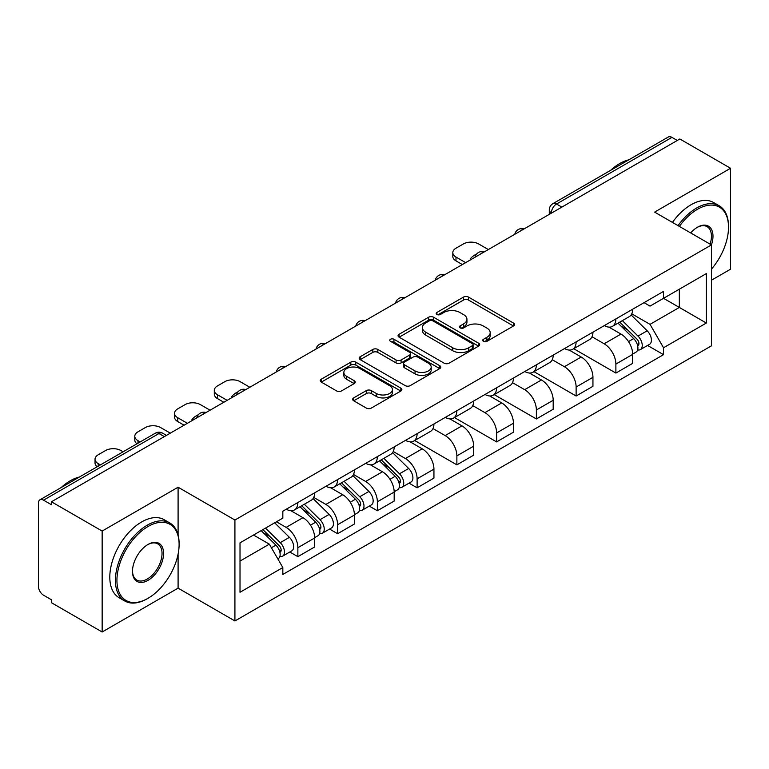 <?xml version="1.0" encoding="UTF-8"?>
<svg xmlns="http://www.w3.org/2000/svg" width="769" height="769" viewBox="0 0 769 769"><rect width="100%" height="100%" fill="white"/><g stroke="black" fill="none" stroke-linecap="round" stroke-linejoin="round"><path stroke-width="1.15" d="M483.441 341.321A2.48 1.432 0 0 0 486.94 341.321L513.519 325.979A3.537 2.038 0 0 0 514.557 324.528A3.537 2.038 0 0 0 513.519 323.086L468.494 297.094A3.537 2.038 0 0 0 463.496 297.094L436.917 312.435A2.48 1.432 0 0 0 436.196 313.444A2.48 1.432 0 0 0 436.917 314.463A2.48 1.432 0 0 0 440.426 314.463L443.857 312.474A11.324 6.537 0 0 1 459.872 312.474L463.62 314.636A11.324 6.537 0 0 1 466.937 319.26A11.324 6.537 0 0 1 463.62 323.884L460.179 325.864A2.48 1.432 0 0 0 459.458 326.883A2.48 1.432 0 0 0 460.179 327.892A2.48 1.432 0 0 0 463.688 327.892L467.119 325.902A11.324 6.537 0 0 1 483.134 325.902L486.883 328.075A11.324 6.537 0 0 1 490.199 332.689A11.324 6.537 0 0 1 486.883 337.312L483.441 339.302A2.48 1.432 0 0 0 482.721 340.311A2.48 1.432 0 0 0 483.441 341.321L483.441 339.302M353.692 397.89A3.537 2.038 0 0 0 352.654 399.332A3.537 2.038 0 0 0 353.692 400.784L366.323 408.07A3.537 2.038 0 0 0 371.321 408.07L400.841 391.037A3.537 2.038 0 0 0 401.879 389.585A3.537 2.038 0 0 0 400.841 388.143L355.816 362.151A3.537 2.038 0 0 0 350.818 362.151L321.298 379.194A3.537 2.038 0 0 0 320.26 380.636A3.537 2.038 0 0 0 321.298 382.078L336.553 390.892A3.537 2.038 0 0 0 341.561 390.892L354.192 383.596A3.537 2.038 0 0 0 355.23 382.155A3.537 2.038 0 0 0 354.192 380.703L346.627 376.339A9.459 5.46 0 0 1 343.849 372.475A9.459 5.46 0 0 1 349.693 367.428A9.459 5.46 0 0 1 360.007 368.611L389.643 385.721A9.459 5.46 0 0 1 392.421 389.585A9.459 5.46 0 0 1 386.576 394.632A9.459 5.46 0 0 1 376.262 393.449L371.321 390.604A3.537 2.038 0 0 0 366.323 390.604L353.692 397.89L353.692 400.784M234.92 520.027L178.091 487.219L102.152 531.062L51.446 501.782L679.844 138.987L730.55 168.267L654.611 212.109L711.44 244.917L234.92 520.027L234.92 620.958L711.44 345.839L711.44 244.917A21.984 12.688 -60 0 0 697.425 227.259L697.425 227.259A21.984 12.688 -60 0 0 690.677 232.93M444.107 363.16A3.537 2.038 0 0 0 449.115 363.16L478.626 346.117A3.537 2.038 0 0 0 479.664 344.675A3.537 2.038 0 0 0 478.626 343.234L433.601 317.241A3.537 2.038 0 0 0 428.602 317.241L399.092 334.284A3.537 2.038 0 0 0 398.054 335.726A3.537 2.038 0 0 0 399.092 337.168L444.107 363.16M391.45 341.859A2.48 1.432 0 0 1 393.959 342.205L393.959 339.264L439.733 365.688A3.537 2.038 0 0 1 440.772 367.13A3.537 2.038 0 0 1 439.733 368.582L410.223 385.615A3.537 2.038 0 0 1 405.215 385.615L360.19 359.623L360.19 356.739A3.537 2.038 0 0 0 359.161 358.181A3.537 2.038 0 0 0 360.19 359.623M360.19 356.739L372.821 349.443A3.537 2.038 0 0 1 377.829 349.443L396.083 359.988A3.537 2.038 0 0 0 401.091 359.988L409.464 355.143A3.537 2.038 0 0 0 410.502 353.702A3.537 2.038 0 0 0 409.464 352.26L390.46 341.282A2.48 1.432 0 0 1 389.729 340.273A2.48 1.432 0 0 1 391.258 338.956A2.48 1.432 0 0 1 393.959 339.264M102.152 531.062L102.152 631.993L51.446 602.713L51.446 599.772L43.545 595.206A7.209 4.162 -120 0 1 38.45 586.382L38.45 503.109A7.209 4.162 -120 0 1 39.94 499.812L155.376 433.168A7.209 4.162 60 0 1 158.981 433.524L43.545 500.167A7.209 4.162 -120 0 0 39.94 499.812M711.44 280.224L730.55 269.188L730.55 168.267M102.152 631.993L178.091 588.15L234.92 620.958M51.446 501.782L51.446 504.733L43.545 500.167M561.86 207.101L556.506 204.016A7.209 4.162 60 0 0 552.901 203.66L668.338 137.007A7.209 4.162 60 0 1 671.943 137.372L556.506 204.016A7.209 4.162 120 0 0 551.411 212.84L551.411 213.138M677.287 140.458L671.943 137.372M615.882 318.914A16.582 9.574 60 0 1 612.451 326.354L629.263 316.645A16.582 9.574 -120 0 0 632.695 309.205M592.015 336.764L604.155 343.781A16.582 9.574 60 0 1 615.882 364.083L632.695 354.374A16.582 9.574 -120 0 0 620.977 334.073L608.942 327.123M632.695 354.374L632.695 363.343L615.882 373.061L573.722 348.713M612.451 326.354A16.582 9.574 60 0 1 604.29 325.604M615.882 364.083L615.882 373.061M576.125 341.869A16.582 9.574 60 0 1 572.694 349.309L589.515 339.6A16.582 9.574 -120 0 0 592.947 332.16M533.965 371.667L576.125 396.006L592.947 386.298L592.947 377.319A16.582 9.574 -120 0 0 581.22 357.018L569.185 350.068M572.694 349.309A16.582 9.574 60 0 1 564.533 348.559M552.257 359.719L564.408 366.726A16.582 9.574 60 0 1 576.125 387.028L576.125 396.006M536.378 364.814A16.582 9.574 60 0 1 532.946 372.254L549.758 362.545A16.582 9.574 -120 0 0 553.19 355.105M494.217 394.622L536.378 418.961L553.19 409.252L553.19 400.274A16.582 9.574 -120 0 0 541.472 379.973L529.437 373.023M532.946 372.254A16.582 9.574 60 0 1 524.785 371.514M512.51 382.664L524.65 389.681A16.582 9.574 60 0 1 536.378 409.983L536.378 418.961M496.62 387.768A16.582 9.574 60 0 1 493.189 395.208L510.01 385.5A16.582 9.574 -120 0 0 513.442 378.06M454.46 417.567L496.62 441.906L513.442 432.197L513.442 423.229A16.582 9.574 -120 0 0 501.715 402.918L489.68 395.968M493.189 395.208A16.582 9.574 60 0 1 485.028 394.459M472.752 405.619L484.903 412.636A16.582 9.574 60 0 1 496.62 432.937L496.62 441.906M456.873 410.723A16.582 9.574 60 0 1 453.441 418.163L470.253 408.454A16.582 9.574 -120 0 0 473.685 401.005M414.712 440.522L456.873 464.861L473.685 455.152L473.685 446.174A16.582 9.574 -120 0 0 461.967 425.872L449.932 418.922M453.441 418.163A16.582 9.574 60 0 1 445.28 417.413M433.005 428.573L445.145 435.581A16.582 9.574 60 0 1 456.873 455.882L456.873 464.861M417.115 433.668A16.582 9.574 60 0 1 413.684 441.108L430.505 431.399A16.582 9.574 -120 0 0 433.937 423.959M409.05 483.153L417.115 487.815L433.937 478.097L433.937 469.128A16.582 9.574 -120 0 0 422.21 448.827L410.175 441.877M413.684 441.108A16.582 9.574 60 0 1 405.523 440.358M393.247 451.518L405.398 458.535A16.582 9.574 60 0 1 417.115 478.837L417.115 487.815M377.368 456.623A16.582 9.574 60 0 1 373.936 464.063L390.748 454.354A16.582 9.574 -120 0 0 394.18 446.914M369.303 506.108L377.368 510.76L394.18 501.052L394.18 492.073A16.582 9.574 -120 0 0 382.462 471.772L370.427 464.822M373.936 464.063A16.582 9.574 60 0 1 365.775 463.313M353.5 474.473L365.64 481.481A16.582 9.574 60 0 1 377.368 501.792L377.368 510.76M337.61 479.568A16.582 9.574 60 0 1 334.179 487.017L351 477.299A16.582 9.574 -120 0 0 354.432 469.859M329.545 529.053L337.61 533.715L354.432 524.006L354.432 515.028A16.582 9.574 -120 0 0 342.705 494.727L330.67 487.777M334.179 487.017A16.582 9.574 60 0 1 326.018 486.268M313.742 497.418L325.893 504.435A16.582 9.574 60 0 1 337.61 524.737L337.61 533.715M297.863 502.522A16.582 9.574 60 0 1 294.431 509.962L311.243 500.254A16.582 9.574 -120 0 0 314.675 492.814M289.798 552.007L297.863 556.66L314.675 546.951L314.675 537.983A16.582 9.574 -120 0 0 302.957 517.672L290.922 510.722M294.431 509.962A16.582 9.574 60 0 1 286.27 509.213M276.456 521.795L286.135 527.39A16.582 9.574 60 0 1 297.863 547.691L297.863 556.66M644.038 302.659L650.026 306.12L706.346 273.601L679.335 289.202L679.335 307.437L650.026 324.355L631.762 313.819M240.015 561.072L269.323 544.154L282.829 567.551L240.015 592.265L240.015 542.837L282.829 518.114L282.829 511.202L663.532 291.403L663.532 298.314L706.346 323.038L663.532 347.751L650.026 324.355M706.346 273.601L706.346 323.038M282.829 567.551L282.829 574.462L663.532 354.663L663.532 347.751M178.091 487.219L178.091 534.926M178.091 554.161L178.091 588.15M269.323 544.154L253.52 535.032M647.565 345.454L663.532 354.663M484.432 341.667L486.883 340.254A11.324 6.537 0 0 0 490.199 335.63L490.199 332.689M466.937 319.26L466.937 322.201A11.324 6.537 0 0 1 463.62 326.825L461.169 328.238M513.471 326.008L468.494 300.035A3.537 2.038 0 0 0 463.496 300.035L437.907 314.809M478.578 346.146L433.601 320.183A3.537 2.038 0 0 0 428.602 320.183L399.14 337.197M472.377 345.685A2.48 1.432 0 0 0 473.098 344.675A2.48 1.432 0 0 0 472.377 343.666L432.851 320.846A2.48 1.432 0 0 0 429.352 320.846L425.728 322.942A11.324 6.537 0 0 0 422.412 327.565A11.324 6.537 0 0 0 425.728 332.189L452.739 347.78A11.324 6.537 0 0 0 468.744 347.78L472.377 345.685L472.377 348.626A2.48 1.432 0 0 0 473.098 347.617L473.098 344.675M422.412 327.565L422.412 330.507A11.324 6.537 0 0 0 425.728 335.13L425.728 332.189M472.377 348.626L468.744 350.722A11.324 6.537 0 0 1 452.739 350.722L425.728 335.13M360.238 359.652L372.821 352.385L372.821 349.443M410.502 353.702L410.502 356.643A3.537 2.038 0 0 1 409.464 358.085L401.091 362.93A3.537 2.038 0 0 1 396.083 362.93L377.829 352.385A3.537 2.038 0 0 0 372.821 352.385M393.959 342.205L439.685 368.601M415.029 370.927A9.459 5.46 0 0 0 425.344 372.109A9.459 5.46 0 0 0 431.188 367.063A9.459 5.46 0 0 0 428.42 363.199L417.971 357.172A3.537 2.038 0 0 0 412.972 357.172L404.59 362.007A3.537 2.038 0 0 0 403.552 363.449A3.537 2.038 0 0 0 404.59 364.891L415.029 370.927L415.029 373.869A9.459 5.46 0 0 0 425.344 375.051A9.459 5.46 0 0 0 431.188 370.004L431.188 367.063M403.552 363.449L403.552 366.39A3.537 2.038 0 0 0 404.59 367.842L404.59 364.891M415.029 373.869L404.59 367.842M392.421 389.585L392.421 392.526A9.459 5.46 0 0 1 386.576 397.583A9.459 5.46 0 0 1 376.262 396.391L371.321 393.545A3.537 2.038 0 0 0 366.323 393.545L353.74 400.803M343.849 372.475L343.849 375.416A9.459 5.46 0 0 0 346.627 379.28L346.627 376.339M354.144 383.625L346.627 379.28M400.793 391.056L355.816 365.092A3.537 2.038 0 0 0 350.818 365.092L321.346 382.106M618.016 323.143L633.675 338.591A9.007 5.2 60 0 1 636.059 352.096L632.695 354.038M471.013 259.557L470.147 259.047A22.522 13.006 -0 0 1 476.626 254.049M621.141 326.219L627.783 330.055M488.344 249.55L478.654 243.956A10.814 6.239 -0 0 0 463.371 243.956L455.979 248.224A10.814 6.239 -0 0 0 452.816 252.636A10.814 6.239 -0 0 0 455.979 257.048L465.658 262.642M619.756 322.134L636.905 339.052A4.326 2.499 60 0 1 638.049 345.541A4.326 2.499 60 0 1 637.655 345.694M622.352 320.635L638.01 336.091A9.007 5.2 60 0 1 640.385 349.597A9.007 5.2 60 0 1 637.664 349.885M631.118 314.934L647.181 330.795A9.007 5.2 60 0 1 649.565 344.301L640.385 349.597M462.352 264.555L455.979 260.874A10.814 6.239 180 0 1 452.816 256.462L452.816 252.636M711.44 269.16A43.968 25.387 120 0 0 728.512 227.259A43.968 25.387 120 0 0 697.425 209.312A43.968 25.387 120 0 0 679.373 226.403M678.066 225.644A45.044 26.011 -60 0 1 696.656 207.986A45.044 26.011 -60 0 1 719.178 205.756A45.044 26.011 -60 0 1 728.512 226.374L728.512 227.259M710.085 244.138A20.898 12.064 120 0 0 707.105 226.663A20.898 12.064 120 0 0 697.031 227.489M610.596 170.343A45.044 26.011 -60 0 1 619.699 163.557A45.044 26.011 -60 0 1 628.811 159.837M672.452 222.404A45.044 26.011 -60 0 1 691.052 204.746A45.044 26.011 -60 0 1 713.574 202.516L719.178 205.756M148.023 526.505A43.968 25.387 120 0 0 116.936 580.345A43.968 25.387 120 0 0 148.023 598.301L147.263 598.743A45.044 26.011 -60 0 1 124.732 600.974A45.044 26.011 -60 0 1 117.83 564.879A45.044 26.011 -60 0 1 147.263 525.179A45.044 26.011 -60 0 1 169.786 522.949A45.044 26.011 -60 0 1 179.11 543.568L179.11 544.452A43.968 25.387 120 0 0 148.023 526.505M148.023 544.452L148.023 544.452A21.984 12.688 -60 0 1 163.566 553.43A21.984 12.688 -60 0 1 148.023 580.345A21.984 12.688 -60 0 1 132.479 571.377A21.984 12.688 -60 0 1 148.023 544.452L148.023 544.452M132.489 570.925A20.898 12.064 120 0 0 136.805 580.057A20.898 12.064 120 0 0 147.263 579.028A20.898 12.064 120 0 0 160.913 560.611A20.898 12.064 120 0 0 157.712 543.856A20.898 12.064 120 0 0 147.638 544.683M61.203 487.536A45.044 26.011 -60 0 1 70.306 480.75A45.044 26.011 -60 0 1 79.409 477.03M124.732 600.974L119.128 597.734A45.044 26.011 -60 0 1 112.226 561.639A45.044 26.011 -60 0 1 141.65 521.94A45.044 26.011 -60 0 1 164.172 519.709L169.786 522.949M147.263 598.743L148.023 598.301A43.968 25.387 120 0 0 179.11 544.452M379.502 460.842L395.16 476.29A9.007 5.2 60 0 1 397.544 489.805L394.18 491.747M232.498 397.256L231.632 396.756A22.522 13.006 -0 0 1 238.111 391.757M382.626 463.928L389.268 467.754M249.829 387.249L240.139 381.664A10.814 6.239 -0 0 0 224.856 381.664L217.464 385.932A10.814 6.239 -0 0 0 214.301 390.344A10.814 6.239 -0 0 0 217.464 394.757L227.143 400.351M381.241 459.843L398.39 476.761A4.326 2.499 60 0 1 399.534 483.24A4.326 2.499 60 0 1 399.14 483.403M383.837 458.343L399.496 473.791A9.007 5.2 60 0 1 401.87 487.296A9.007 5.2 60 0 1 399.149 487.594M392.603 452.643L408.666 468.494A9.007 5.2 60 0 1 411.05 482L401.87 487.296M223.837 402.264L217.464 398.582A10.814 6.239 180 0 1 214.301 394.17L214.301 390.344M339.754 483.797L355.413 499.244A9.007 5.2 60 0 1 357.787 512.75L354.432 514.692M192.74 420.21L191.875 419.711A22.522 13.006 -0 0 1 198.364 414.702M342.878 486.873L349.511 490.709M210.072 410.204L200.392 404.609A10.814 6.239 -0 0 0 185.098 404.609L177.706 408.877A10.814 6.239 -0 0 0 174.544 413.289A10.814 6.239 -0 0 0 177.706 417.711L187.396 423.296M341.484 482.788L358.633 499.715A4.326 2.499 60 0 1 359.777 506.194A4.326 2.499 60 0 1 359.383 506.348M344.079 481.298L359.748 496.745A9.007 5.2 60 0 1 362.122 510.251A9.007 5.2 60 0 1 359.402 510.539M352.846 475.598L368.918 491.449A9.007 5.2 60 0 1 371.292 504.954L362.122 510.251M184.079 425.209L177.706 421.537A10.814 6.239 180 0 1 174.544 417.115L174.544 413.289M299.997 506.742L315.655 522.199A9.007 5.2 60 0 1 318.039 535.705L314.675 537.646M303.121 509.828L309.763 513.663M170.324 433.158L160.634 427.564A10.814 6.239 -0 0 0 145.351 427.564L137.959 431.832A10.814 6.239 -0 0 0 134.796 436.244A10.814 6.239 -0 0 0 137.959 440.656L140.179 441.944M301.736 505.742L318.885 522.66A4.326 2.499 60 0 1 320.029 529.149A4.326 2.499 60 0 1 319.635 529.303M304.332 504.243L319.991 519.69A9.007 5.2 60 0 1 322.365 533.205A9.007 5.2 60 0 1 319.644 533.494M313.098 498.543L329.161 514.394A9.007 5.2 60 0 1 331.545 527.909L322.365 533.205M136.94 443.809A10.814 6.239 180 0 1 134.796 440.07L134.796 436.244M261.181 530.62L275.908 545.144A9.007 5.2 60 0 1 278.282 558.65L277.84 558.909M263.373 532.782L270.006 536.608M123.107 451.797L120.887 450.519A10.814 6.239 -0 0 0 105.593 450.519L98.201 454.787A10.814 6.239 -0 0 0 95.039 459.199A10.814 6.239 -0 0 0 98.201 463.611L100.422 464.889M262.911 529.61L279.137 545.615A4.326 2.499 60 0 1 280.272 552.094A4.326 2.499 60 0 1 279.878 552.248M265.507 528.111L280.243 542.645A9.007 5.2 60 0 1 282.617 556.15A9.007 5.2 60 0 1 279.897 556.439M274.687 522.814L289.413 537.348A9.007 5.2 60 0 1 291.787 550.854L282.617 556.15M97.192 466.754A10.814 6.239 180 0 1 95.039 463.025L95.039 459.199M551.661 212.984L551.411 212.84A7.209 4.162 0 0 1 549.297 209.899L549.297 214.349M337.61 524.737L354.432 515.028M377.368 501.792L394.18 492.073M417.115 478.837L433.937 469.128M456.873 455.882L473.685 446.174M496.62 432.937L513.442 423.229M536.378 409.983L553.19 400.274M576.125 387.028L592.947 377.319M297.863 547.691L314.675 537.983M286.135 527.39L302.957 517.672M325.893 504.435L342.705 494.727M365.64 481.481L382.462 471.772M405.398 458.535L422.21 448.827M445.145 435.581L461.967 425.872M484.903 412.636L501.715 402.918M524.65 389.681L541.472 379.973M564.408 366.726L581.22 357.018M604.155 343.781L620.977 334.073M523.439 229.277A7.209 4.162 120 0 0 520.257 231.123M483.691 252.232A7.209 4.162 120 0 0 480.51 254.068M443.934 275.187A7.209 4.162 120 0 0 440.752 277.023M404.186 298.132A7.209 4.162 120 0 0 401.005 299.968M364.429 321.086A7.209 4.162 120 0 0 361.247 322.922M324.681 344.041A7.209 4.162 120 0 0 321.5 345.877M284.924 366.986A7.209 4.162 120 0 0 281.742 368.822M245.176 389.941A7.209 4.162 120 0 0 241.995 391.777M205.419 412.886A7.209 4.162 120 0 0 202.237 414.722M164.335 436.609L158.981 433.524A7.209 4.162 120 0 1 162.586 433.168A7.209 7.209 0 0 0 155.376 433.168M486.883 340.254L486.883 337.312M460.179 327.892L460.179 325.864M463.62 326.825L463.62 323.884M436.917 314.463L436.917 312.435M463.496 300.035L463.496 297.094M468.494 300.035L468.494 297.094M513.519 325.979L513.519 323.086M399.092 337.168L399.092 334.284M428.602 320.183L428.602 317.241M433.601 320.183L433.601 317.241M478.626 346.117L478.626 343.234M452.739 350.722L452.739 347.78M468.744 350.722L468.744 347.78M377.829 352.385L377.829 349.443M396.083 362.93L396.083 359.988M401.091 362.93L401.091 359.988M409.464 358.085L409.464 355.143M439.733 368.582L439.733 365.688M366.323 393.545L366.323 390.604M371.321 393.545L371.321 390.604M376.262 396.391L376.262 393.449M354.192 383.596L354.192 380.703M321.298 382.078L321.298 379.194M350.818 365.092L350.818 362.151M355.816 365.092L355.816 362.151M400.841 391.037L400.841 388.143M633.675 338.591L628.504 341.58M638.943 343.56L637.318 344.493M647.181 330.795L638.01 336.091M455.979 260.874L455.979 257.048M395.16 476.29L389.989 479.279M400.428 481.259L398.803 482.201M408.666 468.494L399.496 473.791M217.464 398.582L217.464 394.757M355.413 499.244L350.241 502.234M360.671 504.214L359.046 505.156M368.918 491.449L359.748 496.745M177.706 421.537L177.706 417.711M315.655 522.199L310.484 525.179M320.923 527.169L319.298 528.101M329.161 514.394L319.991 519.69M137.959 443.223L137.959 440.656M275.908 545.144L271.399 547.749M281.166 550.114L279.541 551.056M289.413 537.348L280.243 542.645M98.201 466.177L98.201 463.611M524.054 228.931A7.209 7.209 0 0 0 514.807 234.266M484.297 251.876A7.209 7.209 0 0 0 475.05 257.221M444.549 274.831A7.209 7.209 0 0 0 435.302 280.166M404.792 297.786A7.209 7.209 0 0 0 395.545 303.121M365.044 320.731A7.209 7.209 0 0 0 355.797 326.075M325.287 343.685A7.209 7.209 0 0 0 316.04 349.02M285.539 366.63A7.209 7.209 0 0 0 276.292 371.975M245.782 389.585A7.209 7.209 0 0 0 236.535 394.92M206.034 412.54A7.209 7.209 0 0 0 196.787 417.875M166.44 435.389L162.586 433.168M552.901 203.66A7.209 7.209 0 0 0 549.297 209.899"/></g></svg>
